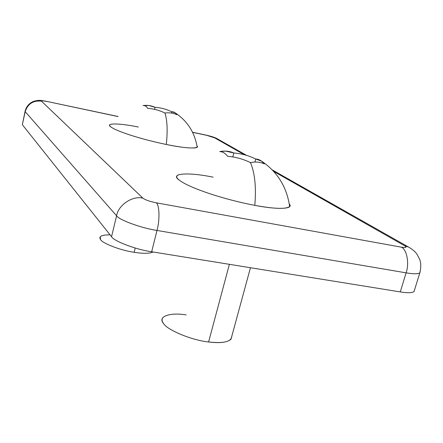 <?xml version="1.0" encoding="UTF-8"?>
<svg xmlns="http://www.w3.org/2000/svg" width="443" height="443" viewBox="0 0 443 443"><rect width="100%" height="100%" fill="white"/><g stroke="black" fill="none" stroke-linecap="round" stroke-linejoin="round"><path stroke-width="0.66" d="M229.38 264.316L208.609 341.963C219.9 343.391 227.364 342.467 231.002 339.194L231.789 336.309C231.34 341.747 223.615 343.63 208.609 341.963L229.38 264.316M254.814 205.358C256.325 187.112 254.869 172.864 250.45 162.614C243.213 159.048 235.615 156.955 227.669 156.34C225.337 153.267 222.696 151.678 219.734 151.578L225.625 151.118L233.849 152.99C229.601 151.107 224.9 150.637 219.734 151.578C222.696 151.678 225.337 153.267 227.669 156.34C235.615 156.955 243.213 159.048 250.45 162.614C255.567 161.579 260.207 161.994 264.371 163.855C261.802 160.776 258.922 159.153 255.722 158.998C248.772 155.576 241.485 153.577 233.849 152.99L232.813 156.944L233.849 152.99C241.485 153.577 248.772 155.576 255.722 158.998L254.902 162.066L255.722 158.998L261.553 161.141L264.371 163.855C260.207 161.994 255.567 161.579 250.45 162.614C254.869 172.864 256.325 187.112 254.814 205.358C239.336 202.401 224.047 198.425 208.958 193.43C224.047 198.425 239.336 202.401 254.814 205.358C274.256 208.924 285.862 209.312 289.644 206.527L289.296 203.996C294.268 209.257 277.152 209.777 254.814 205.358M178.474 174.78C175.877 175.965 176.176 177.776 179.371 180.223C184.415 184.033 194.278 188.436 208.958 193.43C194.278 188.436 184.415 184.033 179.371 180.223C168.96 173.163 188.148 171.989 213.105 177.161M162.886 317.57C161.617 319.303 161.833 321.275 163.528 323.468C166.989 329.957 192.085 340.379 208.609 341.963C192.085 340.379 166.989 329.957 163.528 323.468C157.226 316.551 170.007 312.182 186.149 314.912M135.215 248.03L134.168 252.288C143.194 253.717 149.524 253.623 153.162 252.006C149.524 253.623 143.194 253.717 134.168 252.288L135.215 248.03M166.308 144.479C167.753 130.779 167.293 120.297 164.923 113.026C159.441 110.329 153.704 108.773 147.702 108.363C146.378 106.281 144.811 105.34 142.995 105.539L149.009 105.55L155.044 107.295C151.356 105.611 147.336 105.024 142.995 105.539C144.811 105.34 146.378 106.281 147.702 108.363C153.704 108.773 159.441 110.329 164.923 113.026C169.254 112.461 173.252 113.02 176.907 114.709C175.428 112.611 173.706 111.642 171.74 111.802C166.424 109.194 160.859 107.693 155.044 107.295L154.546 109.349L155.044 107.295C160.859 107.693 166.424 109.194 171.74 111.802L171.43 113.059L171.74 111.802L175.068 112.76L176.907 114.709C173.252 113.02 169.254 112.461 164.923 113.026C167.293 120.297 167.753 130.779 166.308 144.479C154.136 141.954 142.53 138.952 131.477 135.475C142.53 138.952 154.136 141.954 166.308 144.479C183.812 147.973 194.095 148.854 197.157 147.109L196.963 145.874C200.607 149.241 185.047 148.471 166.308 144.479M110.501 124.394C109.255 124.943 109.366 125.779 110.839 126.897C113.868 129.157 120.745 132.02 131.477 135.475C120.745 132.02 113.868 129.157 110.839 126.897C104.769 122.91 119.233 123.076 138.366 127.03M100.24 236.784L100.522 239.53C102.327 243.362 120.961 250.489 134.168 252.288C120.961 250.489 102.327 243.362 100.522 239.53C98.385 236.424 101.563 234.856 110.058 234.834M205.94 135.076L217.037 138.642L214.262 137.651L244.348 154.734L214.262 137.651L205.94 135.076L192.561 132.247M46.587 101.364L117.993 116.559L46.587 101.364C40.501 100.334 39.239 99.786 33.59 101.358C29.216 103.197 26.408 106.381 25.162 110.911L25.173 111.658C27.793 103.823 33.219 100.317 41.448 101.148C41.243 100.633 43.06 100.755 46.897 101.519C43.06 100.755 41.243 100.633 41.448 101.148C33.219 100.317 27.793 103.823 25.173 111.658L25.162 110.911M192.605 132.341L206.488 135.276L192.605 132.341M25.041 111.47L22.349 124.71L25.173 111.658L116.587 215.78C118.979 219.916 141.428 228.145 156.999 230.454L406.104 272.849C413.142 274.056 417.71 274.079 419.798 272.916L420.213 271.581L419.798 272.916C417.71 274.079 413.147 274.056 406.104 272.849C409.52 263.435 406.824 249.293 401.369 247.161C406.824 249.293 409.52 263.435 406.104 272.849L156.999 230.454C159.967 219.883 159.469 204.649 156.202 202.8C159.469 204.649 159.967 219.883 156.999 230.454C141.428 228.145 118.979 219.916 116.587 215.78C118.248 205.02 132.739 195.369 142.928 198.171C132.739 195.369 118.248 205.02 116.587 215.78L111.547 236.706C113.845 241.18 136.128 249.625 151.667 251.768L156.999 230.454L151.667 251.768L400.273 291.915L406.104 272.849L400.273 291.915C407.3 293.061 411.879 292.973 414.011 291.644L414.471 290.171M273.586 171.341L404.625 245.749L408.629 247.1L404.625 245.749C407.195 247.415 406.109 247.886 401.369 247.161L156.202 202.8C149.751 201.482 145.326 199.943 142.928 198.171L41.448 101.148L142.928 198.171C145.326 199.943 149.751 201.482 156.202 202.8L401.369 247.161C406.109 247.886 407.195 247.415 404.625 245.749L273.586 171.341M116.587 215.78L25.173 111.658L22.349 124.71L111.547 236.706L116.587 215.78M414.017 291.644C411.879 292.973 407.3 293.061 400.273 291.915L151.667 251.768C136.128 249.625 113.845 241.18 111.547 236.706L22.349 124.71L22.554 123.763M231.002 339.194L250.461 267.722M289.644 206.527C286.848 187.046 277.484 171.917 261.553 161.141M197.157 147.109C194.721 132.368 187.361 120.917 175.068 112.76M206.073 135.104C211.422 136.344 215.082 137.524 217.037 138.642L246.585 155.371M46.665 101.381L118.076 116.487M272.19 169.863L408.629 247.1C412.643 249.459 415.418 251.829 416.946 254.204L419.626 259.194C421.066 262.849 421.127 267.422 419.798 272.916L414.011 291.649"/></g></svg>
